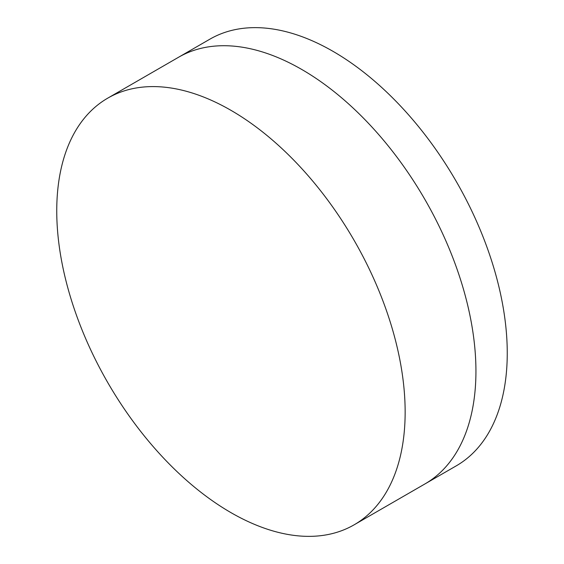 <?xml version="1.0" encoding="UTF-8"?>
<svg xmlns="http://www.w3.org/2000/svg" width="564" height="564" viewBox="0 0 564 564"><rect width="100%" height="100%" fill="white"/><g stroke="black" fill="none" stroke-linecap="round" stroke-linejoin="round"><path stroke-width="0.85" d="M107.773 98.129L178.562 57.253A246.355 142.234 60 0 1 301.74 69.457A246.355 142.234 60 0 1 462.677 286.547A246.355 142.234 60 0 1 424.918 483.954L456.227 465.871A246.355 142.234 60 0 0 493.993 268.464A246.355 142.234 60 0 0 333.056 51.373A246.355 142.234 60 0 0 209.878 39.177L178.562 57.253A246.355 142.234 60 0 1 301.74 69.457A246.355 142.234 60 0 1 462.677 286.547A246.355 142.234 60 0 1 424.918 483.954L354.121 524.823A246.355 142.234 60 0 1 230.944 512.627A246.355 142.234 60 0 1 70.006 295.536A246.355 142.234 60 0 1 107.773 98.129A246.355 142.234 60 0 1 230.944 110.325A246.355 142.234 60 0 1 391.888 327.416A246.355 142.234 60 0 1 354.121 524.823"/></g></svg>
